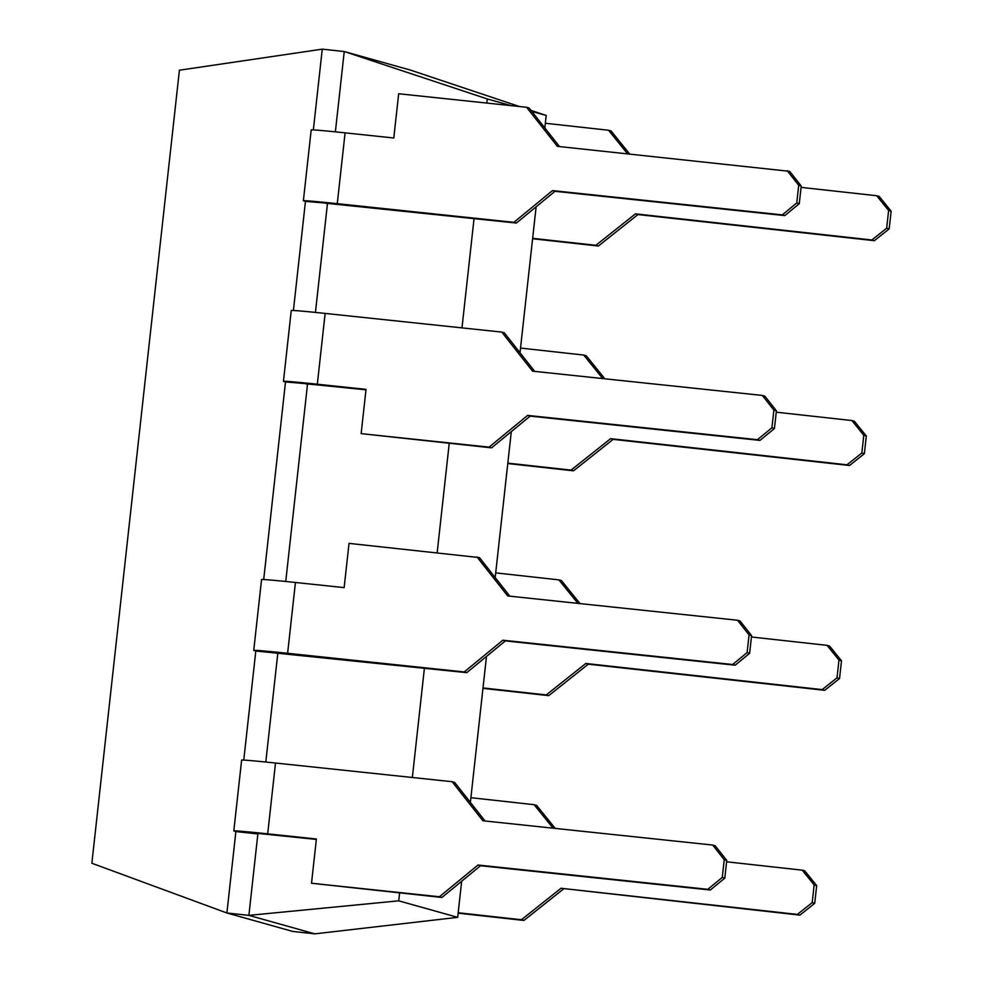 <?xml version="1.0" encoding="UTF-8"?>
<svg xmlns="http://www.w3.org/2000/svg" width="983" height="983" viewBox="0 0 983 983"><rect width="100%" height="100%" fill="white"/><g stroke="black" fill="none" stroke-linecap="round" stroke-linejoin="round"><path stroke-width="1.47" d="M314.818 933.85L248.883 915.37L398.729 900.833L457.685 917.348L314.818 933.85L292.836 931.466L226.889 912.986L248.883 915.37L257.865 833.94L235.883 831.557L226.889 912.986L91.861 863.246L179.41 70.211L322.264 49.15L313.344 129.928M265.803 762.034L277.857 652.859M466.753 672.655L464.234 671.954L502.829 640.216L505.348 640.916L466.753 672.655L255.813 651.004L243.772 760.105M316.342 839.421L257.927 833.412M263.702 579.54L285.512 381.945L307.568 383.8M293.413 310.481L305.455 201.38L327.499 203.235M315.445 312.41L327.437 203.764L325.508 203.198L516.394 223.043L554.99 191.304L784.79 215.596L799.265 203.69L801.219 185.984L789.668 171.337L557.361 146.344L526.581 107.27L398.668 93.754L393.79 138.001L345.082 132.852A44.53 0.848 -173.7 0 0 311.193 129.953L303.378 200.753A44.53 0.848 -173.7 0 0 303.661 200.888L305.455 201.38M335.375 131.857L344.247 51.534L322.264 49.15M486.806 103.068L487.261 98.951L344.247 51.534L410.194 70.014L519.405 106.508M530.992 110.379L546.204 115.466L531.815 111.435M487.261 98.951L511.135 105.636M457.685 917.348L461.666 881.247M470.378 802.386L486.487 656.435M495.186 577.574L511.307 431.623M520.007 352.762L536.128 206.811M544.828 127.95L546.204 115.466M398.729 900.833L399.589 892.994M412.344 777.504L424.41 668.182M437.165 552.692L449.231 443.37M461.985 327.88L474.052 218.558M285.746 581.481L307.507 384.316L305.578 383.751L365.983 389.809M464.234 671.954L287.626 653.29L295.441 582.477L344.148 587.625L349.026 543.378L479.458 557.594L509.858 596.189M295.441 582.477A44.53 0.848 -173.7 0 0 261.564 579.565L253.737 650.377A44.53 0.848 -173.7 0 0 254.019 650.5L255.813 651.004M838.978 660.109L841.497 660.809L829.591 646.052L827.072 645.352L838.978 660.109L837.025 677.815L839.543 678.516L824.7 690.312L588.313 664.176L548.735 695.632L546.216 694.932L585.807 663.476L822.181 689.611L837.025 677.815M751.43 636.984L827.072 645.352M580.031 603.611L561.428 580.572L558.909 579.872L577.893 603.378M476.939 556.894L507.719 595.956L737.52 620.248L740.039 620.961L751.577 635.608L749.058 634.907L737.52 620.248M822.181 689.611L824.7 690.312M585.807 663.476L588.313 664.176M502.829 640.216L732.63 664.508L747.105 652.601L749.624 653.314L735.149 665.208L505.348 640.916M732.63 664.508L735.149 665.208M287.626 653.29A44.53 0.848 -173.7 0 0 253.737 650.377M482.96 688.358L548.735 695.632M546.216 694.932L483.009 687.94M558.909 579.872L495.715 572.88M747.105 652.601L749.058 634.907M749.624 653.314L751.577 635.608M839.543 678.516L841.497 660.809M812.204 902.615L797.36 914.411L560.986 888.276L799.879 915.124L814.723 903.328L812.204 902.615L814.157 884.921L802.251 870.164L726.609 861.796M802.251 870.164L804.77 870.864L816.676 885.622L814.157 884.921M553.085 828.19L534.101 804.684L536.607 805.384L555.211 828.411M722.284 877.414L707.809 889.32L478.008 865.028L439.413 896.766L441.932 897.467L480.527 865.728L710.328 890.02L724.803 878.126L722.284 877.414L724.238 859.72L712.7 845.061L482.899 820.768L452.119 781.706L454.637 782.407L485.037 821.002M712.7 845.061L715.219 845.773L726.756 860.42L724.238 859.72M797.36 914.411L799.879 915.124M560.986 888.276L521.395 919.744L523.914 920.444L563.492 888.988M478.008 865.028L480.527 865.728M707.809 889.32L710.328 890.02M235.883 831.557L234.089 831.065A44.53 0.848 -173.7 0 1 233.807 830.93A44.53 0.848 -173.7 0 1 267.695 833.842L316.391 838.99L311.513 883.238L441.932 897.467M534.101 804.684L470.894 797.692M452.119 781.706L275.51 763.029A44.53 0.848 -173.7 0 0 241.621 760.129L233.807 830.93M724.803 878.126L726.756 860.42M814.723 903.328L816.676 885.622M439.413 896.766L311.513 883.238M521.395 919.744L458.189 912.752M458.139 913.17L523.914 920.444M526.581 107.27L529.1 107.983L559.499 146.565M627.535 153.766L608.551 130.248L545.344 123.256M608.551 130.248L611.07 130.948L629.661 153.987M532.651 238.316L595.845 245.308L635.436 213.852L871.823 239.987L886.666 228.191L888.62 210.485L876.701 195.728L879.22 196.44L891.139 211.198L889.185 228.892L874.342 240.688L637.955 214.552L598.364 246.02L532.602 238.746M876.701 195.728L801.059 187.372M787.162 170.637L798.7 185.283L796.746 202.989L782.271 214.884L552.471 190.591L513.876 222.33L337.267 203.665A44.53 0.848 -173.7 0 0 303.378 200.753M888.62 210.485L891.139 211.198M886.666 228.191L889.185 228.892M798.7 185.283L801.219 185.984M796.746 202.989L799.265 203.69M513.876 222.33L516.394 223.043M595.845 245.308L598.364 246.02M782.271 214.884L784.79 215.596M552.471 190.591L554.99 191.304M871.823 239.987L874.342 240.688M635.436 213.852L637.955 214.552M776.238 412.184L851.892 420.54L863.799 435.297L866.318 435.997L864.364 453.704L849.521 465.5L613.134 439.364L573.544 470.82L507.781 463.558M863.799 435.297L861.845 453.003L864.364 453.704M283.448 381.306L291.263 310.505A44.53 0.848 -173.7 0 1 325.14 313.417L501.76 332.082L532.54 371.156L762.341 395.436L773.879 410.095L776.398 410.796L774.444 428.502L759.97 440.396L530.169 416.116L491.574 447.843L361.154 433.626L366.032 389.366L317.325 384.218A44.53 0.848 -173.7 0 0 283.448 381.306A44.53 0.848 -173.7 0 0 283.731 381.441L285.512 381.945M773.879 410.095L771.925 427.789L774.444 428.502M604.852 378.799L586.249 355.76L583.73 355.06L602.714 378.566M866.318 435.997L854.399 421.252L851.892 420.54M583.73 355.06L520.523 348.068M861.845 453.003L847.002 464.799L610.615 438.664L571.037 470.12L507.83 463.128M534.678 371.377L504.279 332.782L501.76 332.082M776.398 410.796L764.848 396.149L762.341 395.436M771.925 427.789L757.451 439.696L527.65 415.404L489.055 447.142L361.154 433.626M489.055 447.142L491.574 447.843M571.037 470.12L573.544 470.82M757.451 439.696L759.97 440.396M527.65 415.404L530.169 416.116M847.002 464.799L849.521 465.5M610.615 438.664L613.134 439.364M267.695 833.842L275.51 763.029M345.082 132.852L337.267 203.665M325.14 313.417L317.325 384.218"/></g></svg>
